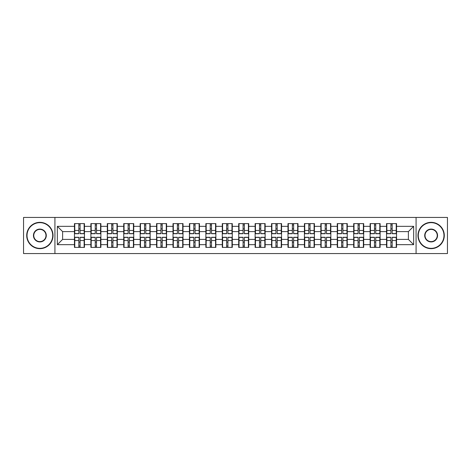 <?xml version="1.0" encoding="UTF-8"?>
<svg xmlns="http://www.w3.org/2000/svg" width="471" height="471" viewBox="0 0 471 471"><rect width="100%" height="100%" fill="white"/><g stroke="black" fill="none" stroke-linecap="round" stroke-linejoin="round"><path stroke-width="0.71" d="M416.076 253.557L447.45 253.557L447.45 217.443L416.076 217.443L416.076 253.557L54.924 253.557L54.924 217.443L23.55 217.443L23.55 253.557L54.924 253.557M396.541 242.188L396.229 242.188M386.856 242.188L386.538 242.188M386.538 228.812L386.856 228.812M396.229 228.812L396.541 228.812M396.541 227.446L396.229 227.446M386.856 227.446L386.538 227.446M386.538 243.554L386.856 243.554M396.229 243.554L396.541 243.554M380.115 242.188L379.803 242.188M370.43 242.188L370.112 242.188M370.112 228.812L370.43 228.812M379.803 228.812L380.115 228.812M380.115 227.446L379.803 227.446M370.43 227.446L370.112 227.446M370.112 243.554L370.43 243.554M379.803 243.554L380.115 243.554M363.689 242.188L363.377 242.188M354.004 242.188L353.692 242.188M353.692 228.812L354.004 228.812M363.377 228.812L363.689 228.812M363.689 227.446L363.377 227.446M354.004 227.446L353.692 227.446M353.692 243.554L354.004 243.554M363.377 243.554L363.689 243.554M347.268 242.188L346.95 242.188M337.577 242.188L337.265 242.188M337.265 228.812L337.577 228.812M346.95 228.812L347.268 228.812M347.268 227.446L346.95 227.446M337.577 227.446L337.265 227.446M337.265 243.554L337.577 243.554M346.95 243.554L347.268 243.554M330.842 242.188L330.524 242.188M321.151 242.188L320.839 242.188M320.839 228.812L321.151 228.812M330.524 228.812L330.842 228.812M330.842 227.446L330.524 227.446M321.151 227.446L320.839 227.446M320.839 243.554L321.151 243.554M330.524 243.554L330.842 243.554M314.416 242.188L314.098 242.188M304.731 242.188L304.413 242.188M304.413 228.812L304.731 228.812M314.098 228.812L314.416 228.812M314.416 227.446L314.098 227.446M304.731 227.446L304.413 227.446M304.413 243.554L304.731 243.554M314.098 243.554L314.416 243.554M297.99 242.188L297.672 242.188M288.305 242.188L287.987 242.188M287.987 228.812L288.305 228.812M297.672 228.812L297.99 228.812M297.99 227.446L297.672 227.446M288.305 227.446L287.987 227.446M287.987 243.554L288.305 243.554M297.672 243.554L297.99 243.554M281.564 242.188L281.246 242.188M271.879 242.188L271.561 242.188M271.561 228.812L271.879 228.812M281.246 228.812L281.564 228.812M281.564 227.446L281.246 227.446M271.879 227.446L271.561 227.446M271.561 243.554L271.879 243.554M281.246 243.554L281.564 243.554M265.138 242.188L264.826 242.188M255.453 242.188L255.135 242.188M255.135 228.812L255.453 228.812M264.826 228.812L265.138 228.812M265.138 227.446L264.826 227.446M255.453 227.446L255.135 227.446M255.135 243.554L255.453 243.554M264.826 243.554L265.138 243.554M248.712 242.188L248.4 242.188M239.027 242.188L238.709 242.188M238.709 228.812L239.027 228.812M248.4 228.812L248.712 228.812M248.712 227.446L248.4 227.446M239.027 227.446L238.709 227.446M238.709 243.554L239.027 243.554M248.4 243.554L248.712 243.554M232.291 242.188L231.973 242.188M222.6 242.188L222.288 242.188M222.288 228.812L222.6 228.812M231.973 228.812L232.291 228.812M232.291 227.446L231.973 227.446M222.6 227.446L222.288 227.446M222.288 243.554L222.6 243.554M231.973 243.554L232.291 243.554M215.865 242.188L215.547 242.188M206.174 242.188L205.862 242.188M205.862 228.812L206.174 228.812M215.547 228.812L215.865 228.812M215.865 227.446L215.547 227.446M206.174 227.446L205.862 227.446M205.862 243.554L206.174 243.554M215.547 243.554L215.865 243.554M199.439 242.188L199.121 242.188M189.754 242.188L189.436 242.188M189.436 228.812L189.754 228.812M199.121 228.812L199.439 228.812M199.439 227.446L199.121 227.446M189.754 227.446L189.436 227.446M189.436 243.554L189.754 243.554M199.121 243.554L199.439 243.554M183.013 242.188L182.695 242.188M173.328 242.188L173.01 242.188M173.01 228.812L173.328 228.812M182.695 228.812L183.013 228.812M183.013 227.446L182.695 227.446M173.328 227.446L173.01 227.446M173.01 243.554L173.328 243.554M182.695 243.554L183.013 243.554M166.587 242.188L166.269 242.188M156.902 242.188L156.584 242.188M156.584 228.812L156.902 228.812M166.269 228.812L166.587 228.812M166.587 227.446L166.269 227.446M156.902 227.446L156.584 227.446M156.584 243.554L156.902 243.554M166.269 243.554L166.587 243.554M150.161 242.188L149.849 242.188M140.476 242.188L140.158 242.188M140.158 228.812L140.476 228.812M149.849 228.812L150.161 228.812M150.161 227.446L149.849 227.446M140.476 227.446L140.158 227.446M140.158 243.554L140.476 243.554M149.849 243.554L150.161 243.554M133.735 242.188L133.423 242.188M124.05 242.188L123.732 242.188M123.732 228.812L124.05 228.812M133.423 228.812L133.735 228.812M133.735 227.446L133.423 227.446M124.05 227.446L123.732 227.446M123.732 243.554L124.05 243.554M133.423 243.554L133.735 243.554M117.308 242.188L116.996 242.188M107.624 242.188L107.311 242.188M107.311 228.812L107.624 228.812M116.996 228.812L117.308 228.812M117.308 227.446L116.996 227.446M107.624 227.446L107.311 227.446M107.311 243.554L107.624 243.554M116.996 243.554L117.308 243.554M100.888 242.188L100.57 242.188M91.197 242.188L90.885 242.188M90.885 228.812L91.197 228.812M100.57 228.812L100.888 228.812M100.888 227.446L100.57 227.446M91.197 227.446L90.885 227.446M90.885 243.554L91.197 243.554M100.57 243.554L100.888 243.554M416.076 217.443L54.924 217.443M408.386 239.398L408.386 231.602L396.541 231.602L396.541 239.398L408.386 239.398L413.65 244.661L413.65 226.339L396.541 226.339L396.541 223.601L386.538 223.601L386.538 231.602L380.115 231.602L380.115 239.398L386.538 239.398L386.538 231.602M413.65 244.661L396.541 244.661L396.541 247.399L386.538 247.399L386.538 244.661L380.115 244.661L380.115 247.399L370.112 247.399L370.112 244.661L363.689 244.661L363.689 247.399L353.692 247.399L353.692 244.661L347.268 244.661L347.268 247.399L337.265 247.399L337.265 244.661L330.842 244.661L330.842 247.399L320.839 247.399L320.839 244.661L314.416 244.661L314.416 247.399L304.413 247.399L304.413 244.661L297.99 244.661L297.99 247.399L287.987 247.399L287.987 244.661L281.564 244.661L281.564 247.399L271.561 247.399L271.561 244.661L265.138 244.661L265.138 247.399L255.135 247.399L255.135 244.661L248.712 244.661L248.712 247.399L238.709 247.399L238.709 244.661L232.291 244.661L232.291 247.399L222.288 247.399L222.288 244.661L215.865 244.661L215.865 247.399L205.862 247.399L205.862 244.661L199.439 244.661L199.439 247.399L189.436 247.399L189.436 244.661L183.013 244.661L183.013 247.399L173.01 247.399L173.01 244.661L166.587 244.661L166.587 247.399L156.584 247.399L156.584 244.661L150.161 244.661L150.161 247.399L140.158 247.399L140.158 244.661L133.735 244.661L133.735 247.399L123.732 247.399L123.732 244.661L117.308 244.661L117.308 247.399L107.311 247.399L107.311 244.661L100.888 244.661L100.888 247.399L90.885 247.399L90.885 244.661L84.462 244.661L84.462 247.399L74.459 247.399L74.459 244.661L57.35 244.661L57.35 226.339L74.459 226.339L74.459 231.602L62.614 231.602L62.614 239.398L74.459 239.398L74.459 231.602M386.538 226.339L380.115 226.339L380.115 223.601L370.112 223.601L370.112 226.339L363.689 226.339L363.689 223.601L353.692 223.601L353.692 226.339L347.268 226.339L347.268 223.601L337.265 223.601L337.265 226.339L330.842 226.339L330.842 223.601L320.839 223.601L320.839 226.339L314.416 226.339L314.416 223.601L304.413 223.601L304.413 226.339L297.99 226.339L297.99 223.601L287.987 223.601L287.987 226.339L281.564 226.339L281.564 223.601L271.561 223.601L271.561 226.339L265.138 226.339L265.138 223.601L255.135 223.601L255.135 226.339L248.712 226.339L248.712 223.601L238.709 223.601L238.709 226.339L232.291 226.339L232.291 223.601L222.288 223.601L222.288 226.339L215.865 226.339L215.865 223.601L205.862 223.601L205.862 226.339L199.439 226.339L199.439 223.601L189.436 223.601L189.436 226.339L183.013 226.339L183.013 223.601L173.01 223.601L173.01 226.339L166.587 226.339L166.587 223.601L156.584 223.601L156.584 226.339L150.161 226.339L150.161 223.601L140.158 223.601L140.158 226.339L133.735 226.339L133.735 223.601L123.732 223.601L123.732 226.339L117.308 226.339L117.308 223.601L107.311 223.601L107.311 226.339L100.888 226.339L100.888 223.601L90.885 223.601L90.885 226.339L84.462 226.339L84.462 223.601L74.459 223.601L74.459 226.339M386.538 239.398L386.538 244.661M380.115 239.398L380.115 244.661M380.115 226.339L380.115 231.602M363.689 239.398L370.112 239.398L370.112 231.602L363.689 231.602L363.689 244.661M370.112 239.398L370.112 244.661M370.112 226.339L370.112 231.602M363.689 226.339L363.689 231.602M347.268 239.398L353.692 239.398L353.692 231.602L347.268 231.602L347.268 244.661M353.692 239.398L353.692 244.661M353.692 226.339L353.692 231.602M347.268 226.339L347.268 231.602M330.842 239.398L337.265 239.398L337.265 231.602L330.842 231.602L330.842 244.661M337.265 239.398L337.265 244.661M337.265 226.339L337.265 231.602M330.842 226.339L330.842 231.602M314.416 239.398L320.839 239.398L320.839 231.602L314.416 231.602L314.416 244.661M320.839 239.398L320.839 244.661M320.839 226.339L320.839 231.602M314.416 226.339L314.416 231.602M297.99 239.398L304.413 239.398L304.413 231.602L297.99 231.602L297.99 244.661M304.413 239.398L304.413 244.661M304.413 226.339L304.413 231.602M297.99 226.339L297.99 231.602M281.564 239.398L287.987 239.398L287.987 231.602L281.564 231.602L281.564 244.661M287.987 239.398L287.987 244.661M287.987 226.339L287.987 231.602M281.564 226.339L281.564 231.602M265.138 239.398L271.561 239.398L271.561 231.602L265.138 231.602L265.138 244.661M271.561 239.398L271.561 244.661M271.561 226.339L271.561 231.602M265.138 226.339L265.138 231.602M248.712 239.398L255.135 239.398L255.135 231.602L248.712 231.602L248.712 244.661M255.135 239.398L255.135 244.661M255.135 226.339L255.135 231.602M248.712 226.339L248.712 231.602M232.291 239.398L238.709 239.398L238.709 231.602L232.291 231.602L232.291 244.661M238.709 239.398L238.709 244.661M238.709 226.339L238.709 231.602M232.291 226.339L232.291 231.602M215.865 239.398L222.288 239.398L222.288 231.602L215.865 231.602L215.865 244.661M222.288 239.398L222.288 244.661M222.288 226.339L222.288 231.602M215.865 226.339L215.865 231.602M199.439 239.398L205.862 239.398L205.862 231.602L199.439 231.602L199.439 244.661M205.862 239.398L205.862 244.661M205.862 226.339L205.862 231.602M199.439 226.339L199.439 231.602M183.013 239.398L189.436 239.398L189.436 231.602L183.013 231.602L183.013 244.661M189.436 239.398L189.436 244.661M189.436 226.339L189.436 231.602M183.013 226.339L183.013 231.602M166.587 239.398L173.01 239.398L173.01 231.602L166.587 231.602L166.587 244.661M173.01 239.398L173.01 244.661M173.01 226.339L173.01 231.602M166.587 226.339L166.587 231.602M150.161 239.398L156.584 239.398L156.584 231.602L150.161 231.602L150.161 244.661M156.584 239.398L156.584 244.661M156.584 226.339L156.584 231.602M150.161 226.339L150.161 231.602M133.735 239.398L140.158 239.398L140.158 231.602L133.735 231.602L133.735 244.661M140.158 239.398L140.158 244.661M140.158 226.339L140.158 231.602M133.735 226.339L133.735 231.602M117.308 239.398L123.732 239.398L123.732 231.602L117.308 231.602L117.308 244.661M123.732 239.398L123.732 244.661M123.732 226.339L123.732 231.602M117.308 226.339L117.308 231.602M100.888 239.398L107.311 239.398L107.311 231.602L100.888 231.602L100.888 244.661M107.311 239.398L107.311 244.661M107.311 226.339L107.311 231.602M100.888 226.339L100.888 231.602M84.462 239.398L90.885 239.398L90.885 231.602L84.462 231.602L84.462 244.661M90.885 239.398L90.885 244.661M90.885 226.339L90.885 231.602M84.462 226.339L84.462 231.602M84.462 242.188L84.144 242.188M74.771 242.188L74.459 242.188M74.459 228.812L74.771 228.812M84.144 228.812L84.462 228.812M84.462 227.446L84.144 227.446M74.771 227.446L74.459 227.446M74.459 243.554L74.771 243.554M84.144 243.554L84.462 243.554M74.459 239.398L74.459 244.661M62.614 239.398L57.35 244.661M57.35 226.339L62.614 231.602M396.541 239.398L396.541 244.661M396.541 226.339L396.541 231.602M413.65 226.339L408.386 231.602M84.144 223.601L84.144 233.71L80.094 233.71L80.094 223.601M78.828 223.601L78.828 233.71L74.771 233.71L74.771 223.601M78.828 224.973L80.094 224.973M80.094 228.865L78.828 228.865M74.771 247.399L74.771 237.29L78.828 237.29L78.828 247.399M80.094 247.399L80.094 237.29L84.144 237.29L84.144 247.399M80.094 246.027L78.828 246.027M78.828 242.135L80.094 242.135M39.87 248.347A12.847 12.847 0 0 0 52.717 235.5A12.847 12.847 0 0 0 39.87 222.653A12.847 12.847 0 0 0 27.024 235.5A12.847 12.847 0 0 0 39.87 248.347M39.87 222.341A13.159 13.159 0 0 1 53.029 235.5A13.159 13.159 0 0 1 39.87 248.659A13.159 13.159 0 0 1 26.712 235.5A13.159 13.159 0 0 1 39.87 222.341M39.87 241.923A6.423 6.423 0 0 1 33.447 235.5A6.423 6.423 0 0 1 39.87 229.077A6.423 6.423 0 0 1 46.293 235.5A6.423 6.423 0 0 1 39.87 241.923M39.87 229.395A6.105 6.105 0 0 0 33.765 235.5A6.105 6.105 0 0 0 39.87 241.605A6.105 6.105 0 0 0 45.975 235.5A6.105 6.105 0 0 0 39.87 229.395M431.13 248.347A12.847 12.847 0 0 0 443.976 235.5A12.847 12.847 0 0 0 431.13 222.653A12.847 12.847 0 0 0 418.283 235.5A12.847 12.847 0 0 0 431.13 248.347M431.13 222.341A13.159 13.159 0 0 1 444.288 235.5A13.159 13.159 0 0 1 431.13 248.659A13.159 13.159 0 0 1 417.971 235.5A13.159 13.159 0 0 1 431.13 222.341M431.13 241.923A6.423 6.423 0 0 1 424.707 235.5A6.423 6.423 0 0 1 431.13 229.077A6.423 6.423 0 0 1 437.553 235.5A6.423 6.423 0 0 1 431.13 241.923M431.13 229.395A6.105 6.105 0 0 0 425.025 235.5A6.105 6.105 0 0 0 431.13 241.605A6.105 6.105 0 0 0 437.235 235.5A6.105 6.105 0 0 0 431.13 229.395M100.57 223.601L100.57 233.71L96.514 233.71L96.514 223.601M95.254 223.601L95.254 233.71L91.197 233.71L91.197 223.601M95.254 224.973L96.514 224.973M96.514 228.865L95.254 228.865M116.996 223.601L116.996 233.71L112.94 233.71L112.94 223.601M111.68 223.601L111.68 233.71L107.624 233.71L107.624 223.601M111.68 224.973L112.94 224.973M112.94 228.865L111.68 228.865M133.423 223.601L133.423 233.71L129.366 233.71L129.366 223.601M128.106 223.601L128.106 233.71L124.05 233.71L124.05 223.601M128.106 224.973L129.366 224.973M129.366 228.865L128.106 228.865M149.849 223.601L149.849 233.71L145.792 233.71L145.792 223.601M144.526 223.601L144.526 233.71L140.476 233.71L140.476 223.601M144.526 224.973L145.792 224.973M145.792 228.865L144.526 228.865M166.269 223.601L166.269 233.71L162.218 233.71L162.218 223.601M160.952 223.601L160.952 233.71L156.902 233.71L156.902 223.601M160.952 224.973L162.218 224.973M162.218 228.865L160.952 228.865M91.197 247.399L91.197 237.29L95.254 237.29L95.254 247.399M96.514 247.399L96.514 237.29L100.57 237.29L100.57 247.399M96.514 246.027L95.254 246.027M95.254 242.135L96.514 242.135M107.624 247.399L107.624 237.29L111.68 237.29L111.68 247.399M112.94 247.399L112.94 237.29L116.996 237.29L116.996 247.399M112.94 246.027L111.68 246.027M111.68 242.135L112.94 242.135M124.05 247.399L124.05 237.29L128.106 237.29L128.106 247.399M129.366 247.399L129.366 237.29L133.423 237.29L133.423 247.399M129.366 246.027L128.106 246.027M128.106 242.135L129.366 242.135M140.476 247.399L140.476 237.29L144.526 237.29L144.526 247.399M145.792 247.399L145.792 237.29L149.849 237.29L149.849 247.399M145.792 246.027L144.526 246.027M144.526 242.135L145.792 242.135M156.902 247.399L156.902 237.29L160.952 237.29L160.952 247.399M162.218 247.399L162.218 237.29L166.269 237.29L166.269 247.399M162.218 246.027L160.952 246.027M160.952 242.135L162.218 242.135M182.695 223.601L182.695 233.71L178.644 233.71L178.644 223.601M177.379 223.601L177.379 233.71L173.328 233.71L173.328 223.601M177.379 224.973L178.644 224.973M178.644 228.865L177.379 228.865M173.328 247.399L173.328 237.29L177.379 237.29L177.379 247.399M178.644 247.399L178.644 237.29L182.695 237.29L182.695 247.399M178.644 246.027L177.379 246.027M177.379 242.135L178.644 242.135M199.121 223.601L199.121 233.71L195.071 233.71L195.071 223.601M193.805 223.601L193.805 233.71L189.754 233.71L189.754 223.601M193.805 224.973L195.071 224.973M195.071 228.865L193.805 228.865M189.754 247.399L189.754 237.29L193.805 237.29L193.805 247.399M195.071 247.399L195.071 237.29L199.121 237.29L199.121 247.399M195.071 246.027L193.805 246.027M193.805 242.135L195.071 242.135M215.547 223.601L215.547 233.71L211.497 233.71L211.497 223.601M210.231 223.601L210.231 233.71L206.174 233.71L206.174 223.601M210.231 224.973L211.497 224.973M211.497 228.865L210.231 228.865M206.174 247.399L206.174 237.29L210.231 237.29L210.231 247.399M211.497 247.399L211.497 237.29L215.547 237.29L215.547 247.399M211.497 246.027L210.231 246.027M210.231 242.135L211.497 242.135M231.973 223.601L231.973 233.71L227.917 233.71L227.917 223.601M226.657 223.601L226.657 233.71L222.6 233.71L222.6 223.601M226.657 224.973L227.917 224.973M227.917 228.865L226.657 228.865M222.6 247.399L222.6 237.29L226.657 237.29L226.657 247.399M227.917 247.399L227.917 237.29L231.973 237.29L231.973 247.399M227.917 246.027L226.657 246.027M226.657 242.135L227.917 242.135M248.4 223.601L248.4 233.71L244.343 233.71L244.343 223.601M243.083 223.601L243.083 233.71L239.027 233.71L239.027 223.601M243.083 224.973L244.343 224.973M244.343 228.865L243.083 228.865M239.027 247.399L239.027 237.29L243.083 237.29L243.083 247.399M244.343 247.399L244.343 237.29L248.4 237.29L248.4 247.399M244.343 246.027L243.083 246.027M243.083 242.135L244.343 242.135M264.826 223.601L264.826 233.71L260.769 233.71L260.769 223.601M259.503 223.601L259.503 233.71L255.453 233.71L255.453 223.601M259.503 224.973L260.769 224.973M260.769 228.865L259.503 228.865M255.453 247.399L255.453 237.29L259.503 237.29L259.503 247.399M260.769 247.399L260.769 237.29L264.826 237.29L264.826 247.399M260.769 246.027L259.503 246.027M259.503 242.135L260.769 242.135M281.246 223.601L281.246 233.71L277.195 233.71L277.195 223.601M275.929 223.601L275.929 233.71L271.879 233.71L271.879 223.601M275.929 224.973L277.195 224.973M277.195 228.865L275.929 228.865M271.879 247.399L271.879 237.29L275.929 237.29L275.929 247.399M277.195 247.399L277.195 237.29L281.246 237.29L281.246 247.399M277.195 246.027L275.929 246.027M275.929 242.135L277.195 242.135M297.672 223.601L297.672 233.71L293.621 233.71L293.621 223.601M292.356 223.601L292.356 233.71L288.305 233.71L288.305 223.601M292.356 224.973L293.621 224.973M293.621 228.865L292.356 228.865M288.305 247.399L288.305 237.29L292.356 237.29L292.356 247.399M293.621 247.399L293.621 237.29L297.672 237.29L297.672 247.399M293.621 246.027L292.356 246.027M292.356 242.135L293.621 242.135M314.098 223.601L314.098 233.71L310.048 233.71L310.048 223.601M308.782 223.601L308.782 233.71L304.731 233.71L304.731 223.601M308.782 224.973L310.048 224.973M310.048 228.865L308.782 228.865M304.731 247.399L304.731 237.29L308.782 237.29L308.782 247.399M310.048 247.399L310.048 237.29L314.098 237.29L314.098 247.399M310.048 246.027L308.782 246.027M308.782 242.135L310.048 242.135M330.524 223.601L330.524 233.71L326.474 233.71L326.474 223.601M325.208 223.601L325.208 233.71L321.151 233.71L321.151 223.601M325.208 224.973L326.474 224.973M326.474 228.865L325.208 228.865M321.151 247.399L321.151 237.29L325.208 237.29L325.208 247.399M326.474 247.399L326.474 237.29L330.524 237.29L330.524 247.399M326.474 246.027L325.208 246.027M325.208 242.135L326.474 242.135M346.95 223.601L346.95 233.71L342.894 233.71L342.894 223.601M341.634 223.601L341.634 233.71L337.577 233.71L337.577 223.601M341.634 224.973L342.894 224.973M342.894 228.865L341.634 228.865M337.577 247.399L337.577 237.29L341.634 237.29L341.634 247.399M342.894 247.399L342.894 237.29L346.95 237.29L346.95 247.399M342.894 246.027L341.634 246.027M341.634 242.135L342.894 242.135M363.377 223.601L363.377 233.71L359.32 233.71L359.32 223.601M358.06 223.601L358.06 233.71L354.004 233.71L354.004 223.601M358.06 224.973L359.32 224.973M359.32 228.865L358.06 228.865M354.004 247.399L354.004 237.29L358.06 237.29L358.06 247.399M359.32 247.399L359.32 237.29L363.377 237.29L363.377 247.399M359.32 246.027L358.06 246.027M358.06 242.135L359.32 242.135M379.803 223.601L379.803 233.71L375.746 233.71L375.746 223.601M374.486 223.601L374.486 233.71L370.43 233.71L370.43 223.601M374.486 224.973L375.746 224.973M375.746 228.865L374.486 228.865M370.43 247.399L370.43 237.29L374.486 237.29L374.486 247.399M375.746 247.399L375.746 237.29L379.803 237.29L379.803 247.399M375.746 246.027L374.486 246.027M374.486 242.135L375.746 242.135M396.229 223.601L396.229 233.71L392.172 233.71L392.172 223.601M390.906 223.601L390.906 233.71L386.856 233.71L386.856 223.601M390.906 224.973L392.172 224.973M392.172 228.865L390.906 228.865M386.856 247.399L386.856 237.29L390.906 237.29L390.906 247.399M392.172 247.399L392.172 237.29L396.229 237.29L396.229 247.399M392.172 246.027L390.906 246.027M390.906 242.135L392.172 242.135M78.828 230.46L74.771 230.46M78.828 233.575L74.771 233.575M84.144 230.46L80.094 230.46M84.144 233.575L80.094 233.575M80.094 240.54L84.144 240.54M80.094 237.425L84.144 237.425M74.771 240.54L78.828 240.54M74.771 237.425L78.828 237.425M95.254 230.46L91.197 230.46M95.254 233.575L91.197 233.575M100.57 230.46L96.514 230.46M100.57 233.575L96.514 233.575M111.68 230.46L107.624 230.46M111.68 233.575L107.624 233.575M116.996 230.46L112.94 230.46M116.996 233.575L112.94 233.575M128.106 230.46L124.05 230.46M128.106 233.575L124.05 233.575M133.423 230.46L129.366 230.46M133.423 233.575L129.366 233.575M144.526 230.46L140.476 230.46M144.526 233.575L140.476 233.575M149.849 230.46L145.792 230.46M149.849 233.575L145.792 233.575M160.952 230.46L156.902 230.46M160.952 233.575L156.902 233.575M166.269 230.46L162.218 230.46M166.269 233.575L162.218 233.575M96.514 240.54L100.57 240.54M96.514 237.425L100.57 237.425M91.197 240.54L95.254 240.54M91.197 237.425L95.254 237.425M112.94 240.54L116.996 240.54M112.94 237.425L116.996 237.425M107.624 240.54L111.68 240.54M107.624 237.425L111.68 237.425M129.366 240.54L133.423 240.54M129.366 237.425L133.423 237.425M124.05 240.54L128.106 240.54M124.05 237.425L128.106 237.425M145.792 240.54L149.849 240.54M145.792 237.425L149.849 237.425M140.476 240.54L144.526 240.54M140.476 237.425L144.526 237.425M162.218 240.54L166.269 240.54M162.218 237.425L166.269 237.425M156.902 240.54L160.952 240.54M156.902 237.425L160.952 237.425M177.379 230.46L173.328 230.46M177.379 233.575L173.328 233.575M182.695 230.46L178.644 230.46M182.695 233.575L178.644 233.575M178.644 240.54L182.695 240.54M178.644 237.425L182.695 237.425M173.328 240.54L177.379 240.54M173.328 237.425L177.379 237.425M193.805 230.46L189.754 230.46M193.805 233.575L189.754 233.575M199.121 230.46L195.071 230.46M199.121 233.575L195.071 233.575M195.071 240.54L199.121 240.54M195.071 237.425L199.121 237.425M189.754 240.54L193.805 240.54M189.754 237.425L193.805 237.425M210.231 230.46L206.174 230.46M210.231 233.575L206.174 233.575M215.547 230.46L211.497 230.46M215.547 233.575L211.497 233.575M211.497 240.54L215.547 240.54M211.497 237.425L215.547 237.425M206.174 240.54L210.231 240.54M206.174 237.425L210.231 237.425M226.657 230.46L222.6 230.46M226.657 233.575L222.6 233.575M231.973 230.46L227.917 230.46M231.973 233.575L227.917 233.575M227.917 240.54L231.973 240.54M227.917 237.425L231.973 237.425M222.6 240.54L226.657 240.54M222.6 237.425L226.657 237.425M243.083 230.46L239.027 230.46M243.083 233.575L239.027 233.575M248.4 230.46L244.343 230.46M248.4 233.575L244.343 233.575M244.343 240.54L248.4 240.54M244.343 237.425L248.4 237.425M239.027 240.54L243.083 240.54M239.027 237.425L243.083 237.425M259.503 230.46L255.453 230.46M259.503 233.575L255.453 233.575M264.826 230.46L260.769 230.46M264.826 233.575L260.769 233.575M260.769 240.54L264.826 240.54M260.769 237.425L264.826 237.425M255.453 240.54L259.503 240.54M255.453 237.425L259.503 237.425M275.929 230.46L271.879 230.46M275.929 233.575L271.879 233.575M281.246 230.46L277.195 230.46M281.246 233.575L277.195 233.575M277.195 240.54L281.246 240.54M277.195 237.425L281.246 237.425M271.879 240.54L275.929 240.54M271.879 237.425L275.929 237.425M292.356 230.46L288.305 230.46M292.356 233.575L288.305 233.575M297.672 230.46L293.621 230.46M297.672 233.575L293.621 233.575M293.621 240.54L297.672 240.54M293.621 237.425L297.672 237.425M288.305 240.54L292.356 240.54M288.305 237.425L292.356 237.425M308.782 230.46L304.731 230.46M308.782 233.575L304.731 233.575M314.098 230.46L310.048 230.46M314.098 233.575L310.048 233.575M310.048 240.54L314.098 240.54M310.048 237.425L314.098 237.425M304.731 240.54L308.782 240.54M304.731 237.425L308.782 237.425M325.208 230.46L321.151 230.46M325.208 233.575L321.151 233.575M330.524 230.46L326.474 230.46M330.524 233.575L326.474 233.575M326.474 240.54L330.524 240.54M326.474 237.425L330.524 237.425M321.151 240.54L325.208 240.54M321.151 237.425L325.208 237.425M341.634 230.46L337.577 230.46M341.634 233.575L337.577 233.575M346.95 230.46L342.894 230.46M346.95 233.575L342.894 233.575M342.894 240.54L346.95 240.54M342.894 237.425L346.95 237.425M337.577 240.54L341.634 240.54M337.577 237.425L341.634 237.425M358.06 230.46L354.004 230.46M358.06 233.575L354.004 233.575M363.377 230.46L359.32 230.46M363.377 233.575L359.32 233.575M359.32 240.54L363.377 240.54M359.32 237.425L363.377 237.425M354.004 240.54L358.06 240.54M354.004 237.425L358.06 237.425M374.486 230.46L370.43 230.46M374.486 233.575L370.43 233.575M379.803 230.46L375.746 230.46M379.803 233.575L375.746 233.575M375.746 240.54L379.803 240.54M375.746 237.425L379.803 237.425M370.43 240.54L374.486 240.54M370.43 237.425L374.486 237.425M390.906 230.46L386.856 230.46M390.906 233.575L386.856 233.575M396.229 230.46L392.172 230.46M396.229 233.575L392.172 233.575M392.172 240.54L396.229 240.54M392.172 237.425L396.229 237.425M386.856 240.54L390.906 240.54M386.856 237.425L390.906 237.425"/></g></svg>

